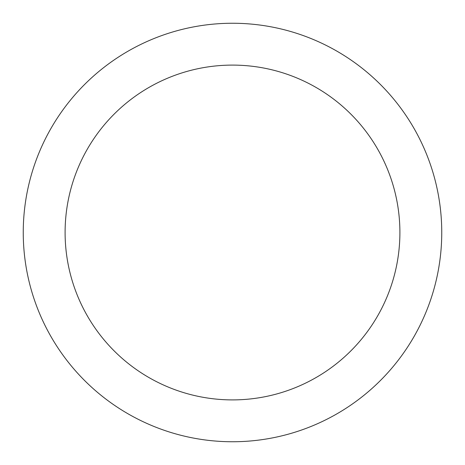 <?xml version="1.0" encoding="UTF-8"?>
<svg xmlns="http://www.w3.org/2000/svg" width="465" height="465" viewBox="0 0 465 465"><rect width="100%" height="100%" fill="white"/><g stroke="black" fill="none" stroke-linecap="round" stroke-linejoin="round"><path stroke-width="0.7" d="M232.5 23.25A209.25 209.25 0 0 1 441.75 232.5A209.25 209.25 0 0 1 232.5 441.75A209.25 209.25 0 0 1 23.25 232.5A209.25 209.25 0 0 1 232.5 23.25M232.5 399.9A167.4 167.4 0 0 1 65.1 232.5A167.4 167.4 0 0 1 232.5 65.1A167.4 167.4 0 0 1 399.9 232.5A167.4 167.4 0 0 1 232.5 399.9"/></g></svg>
